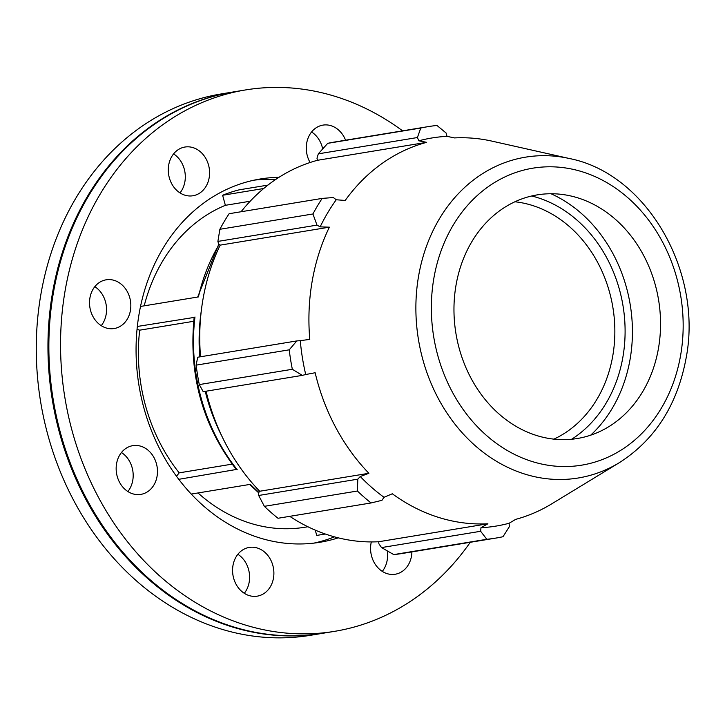 <?xml version="1.0" encoding="UTF-8"?>
<svg xmlns="http://www.w3.org/2000/svg" width="725" height="725" viewBox="0 0 725 725"><rect width="100%" height="100%" fill="white"/><g stroke="black" fill="none" stroke-linecap="round" stroke-linejoin="round"><path stroke-width="1.09" d="M411.882 551.897A24.686 20.536 -99.3 0 1 395.234 574.236A24.686 20.536 -99.3 0 1 371.318 541.919M382.292 571.382A24.686 20.536 80.7 0 0 387.268 550.891M273.47 578.151A24.686 20.536 -99.3 0 1 257.239 596.158A24.686 20.536 -99.3 0 1 232.961 575.124A24.686 20.536 -99.3 0 1 249.219 547.429A24.686 20.536 -99.3 0 1 273.47 578.151M244.289 593.295A24.686 20.536 80.7 0 0 249.182 582.139A24.686 20.536 80.7 0 0 237.873 554.29M148.19 491.314A24.686 20.536 -99.3 0 1 140.822 494.387A24.686 20.536 -99.3 0 1 116.544 473.353A24.686 20.536 -99.3 0 1 132.811 445.657A24.686 20.536 -99.3 0 1 155.929 462.052A24.686 20.536 -99.3 0 1 148.19 491.314M127.881 491.523A24.686 20.536 80.7 0 0 121.465 452.518M106.04 327.927A24.686 20.536 -99.3 0 1 89.519 302.633A24.686 20.536 -99.3 0 1 106.176 279.805A24.686 20.536 -99.3 0 1 130.446 300.839A24.686 20.536 -99.3 0 1 114.188 328.534A24.686 20.536 -99.3 0 1 106.04 327.927M101.246 325.67A24.686 20.536 80.7 0 0 94.83 286.665M171.689 183.706A24.686 20.536 -99.3 0 1 184.92 147.039A24.686 20.536 -99.3 0 1 209.199 168.064A24.686 20.536 -99.3 0 1 192.941 195.759A24.686 20.536 -99.3 0 1 171.689 183.706M179.999 192.904A24.686 20.536 80.7 0 0 173.583 153.89M310.092 162.5A24.686 20.536 -99.3 0 1 306.693 143.124A24.686 20.536 -99.3 0 1 322.924 125.117A24.686 20.536 -99.3 0 1 345.571 140.206M322.688 148.933A24.686 20.536 80.7 0 0 311.578 131.968M178.794 479.316L236.259 469.483C202.465 425.231 188.427 374.544 194.155 317.423L137.324 326.468M325.308 534.017L316.725 535.422L315.266 530.138M176.501 476.252L179.184 472.854L232.145 464.136M258.888 492.384A177.217 147.42 -99.3 0 1 250.297 484.354L191.273 494.06M219.167 244.398A177.217 147.42 -99.3 0 0 198.433 296.915L140.505 306.448M193.72 321.284L139.689 330.174L137.025 329.34M267.915 185.111L239.15 189.841A177.217 147.42 -99.3 0 0 222.611 195.27L263.692 188.509M250.17 201.233L225.375 205.311L222.611 195.27M201.278 310.898A177.217 147.42 80.7 0 0 199.738 356.89M205.248 391.346A177.217 147.42 80.7 0 0 221.895 436.196M225.375 205.311A166.795 138.747 80.7 0 0 144.193 305.841M139.689 330.174A166.795 138.747 80.7 0 0 179.184 472.854M198.025 492.955A166.795 138.747 80.7 0 0 305.007 527.22L307.889 526.749M275.681 179.483A184.078 153.129 80.7 0 0 254.158 180.144M313.862 543.125A184.078 153.129 80.7 0 0 334.47 536.853M241.072 211.745A193.901 161.294 -99.3 0 1 317.459 160.297L316.988 158.267L318.311 153.836L327.709 143.342A208.492 173.438 -99.3 0 1 334.977 141.955L428.04 126.648A208.492 173.438 80.7 0 0 420.772 128.035L327.709 143.342M428.04 126.648A208.492 173.438 80.7 0 1 436.958 125.461L446.083 132.983L446.999 136.336A196.683 163.614 80.7 0 0 418.833 140.804L426.653 142.336A193.901 161.294 80.7 0 0 345.209 200.453L336.228 199.765A196.683 163.614 80.7 0 0 320.151 226.862L329.368 227.17A193.901 161.294 80.7 0 0 309.783 339.373L300.286 340.678A196.683 163.614 80.7 0 0 305.723 374.526L315.148 372.741A193.901 161.294 80.7 0 0 368.889 473.289L360.243 476.524A196.683 163.614 80.7 0 0 384.005 497.296L392.316 493.77A193.901 161.294 80.7 0 0 487.898 523.776L480.965 527.728A196.683 163.614 80.7 0 0 509.131 523.251L515.674 519.363A193.901 161.294 80.7 0 0 551.698 503.866L619.422 462.623C655.028 439.785 677.222 405.121 686.004 358.639C703.223 272.074 646.827 173.619 569.397 158.521A162.563 135.231 80.7 0 0 418.452 339.517A162.563 135.231 80.7 0 0 619.422 462.623M318.311 153.836L417.419 137.532L420.772 128.035M200.553 356.754A193.901 161.294 -99.3 0 1 220.183 245.132L218.651 244.017L217.89 241.416L219.874 229.29A208.492 173.438 -99.3 0 1 229.109 213.712L322.163 198.405L333.355 197.535L336.228 199.765M322.163 198.405A208.492 173.438 80.7 0 0 312.928 213.975L219.874 229.29M217.89 241.416L316.997 225.113L312.928 213.975M292.338 369.279L302.316 375.378L203.208 391.681L199.284 384.585A208.492 173.438 -99.3 0 1 196.158 365.137L197.68 357.235L296.788 340.931L289.221 349.831A208.492 173.438 80.7 0 0 292.338 369.279L199.284 384.585M196.158 365.137L289.221 349.831M264.362 506.331L357.416 491.024A208.492 173.438 80.7 0 0 371.073 502.96L278.01 518.266A208.492 173.438 -99.3 0 1 264.362 506.331L258.689 495.474L258.598 492.782L259.704 491.251A193.901 161.294 -99.3 0 1 206.072 391.21M357.416 491.024L357.797 479.171L258.689 495.474M384.005 497.296L381.975 500.313L371.073 502.96M393.748 554.598L486.81 539.291A208.492 173.438 80.7 0 0 495.728 538.104L402.665 553.411A208.492 173.438 -99.3 0 1 393.748 554.598L381.54 547.583L378.894 543.813L378.713 541.738A193.901 161.294 -99.3 0 1 289.746 516.336M486.81 539.291L480.648 531.28L381.54 547.583M495.728 538.104A208.492 173.438 80.7 0 0 502.996 536.717L509.312 526.731L509.131 523.251M571.681 439.232A130.863 108.859 80.7 0 0 622.875 357.208A130.863 108.859 80.7 0 0 531.661 195.977M514.877 201.767A123.449 102.696 -99.3 0 1 612.752 355.966A123.449 102.696 -99.3 0 1 553.927 439.123M590.685 435.172A139.608 116.136 80.7 0 0 630.052 359.455A139.608 116.136 80.7 0 0 550.973 193.738M569.397 158.521L492.03 141.148A193.901 161.294 80.7 0 0 454.421 137.922L446.999 136.336M658.445 348.453A123.449 102.696 80.7 0 0 570.539 195.913A123.449 102.696 80.7 0 0 455.916 333.355A123.449 102.696 80.7 0 0 608.529 426.844A123.449 102.696 80.7 0 0 658.445 348.453M480.965 527.728L480.648 531.28M378.713 541.738L487.898 523.776M360.243 476.524L357.797 479.171M259.704 491.251L368.889 473.289M302.316 375.378L305.723 374.526M300.286 340.678L296.788 340.931M220.183 245.132L329.368 227.17M316.997 225.113L320.151 226.862M317.459 160.297L426.653 142.336M417.419 137.532L418.833 140.804M233.405 91.939A274.34 228.212 80.7 0 0 232.961 92.012L221.261 93.933A274.34 228.212 80.7 0 0 40.609 401.677A274.34 228.212 80.7 0 0 310.327 635.327L322.018 633.405A274.34 228.212 80.7 0 0 322.471 633.333M232.961 92.012A274.34 228.212 80.7 0 0 52.3 399.747A274.34 228.212 80.7 0 0 322.018 633.405M402.593 130.835A274.34 228.212 80.7 0 0 245.548 89.936L233.858 91.858A274.34 228.212 80.7 0 0 53.206 399.602A274.34 228.212 80.7 0 0 322.915 633.26L334.615 631.339A274.34 228.212 80.7 0 0 470.271 542.291M245.548 89.936A274.34 228.212 80.7 0 0 64.897 397.681A274.34 228.212 80.7 0 0 334.615 631.339M278.98 177.317A184.078 153.129 80.7 0 0 260.202 179.002A184.078 153.129 80.7 0 0 138.983 385.492A184.078 153.129 80.7 0 0 319.961 542.273A184.078 153.129 80.7 0 0 338.285 537.85M237.22 469.709A177.217 147.42 -99.3 0 1 194.971 316.988M680.603 355.404A150.492 125.189 -99.3 0 1 473.688 422.72A150.492 125.189 -99.3 0 1 517.451 171.934A150.492 125.189 -99.3 0 1 680.603 355.404M249.654 484.463L258.617 492.773M218.796 244.117L197.689 297.042"/></g></svg>
